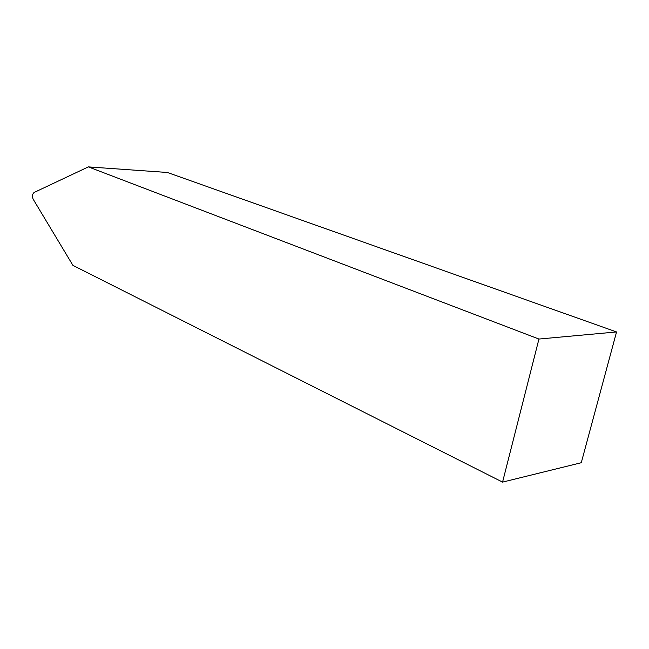 <?xml version="1.0" encoding="UTF-8"?>
<svg xmlns="http://www.w3.org/2000/svg" width="649" height="649" viewBox="0 0 649 649"><rect width="100%" height="100%" fill="white"/><g stroke="black" fill="none" stroke-linecap="round" stroke-linejoin="round"><path stroke-width="0.97" d="M616.55 331.947L167.353 172.472L88.345 166.89L34.081 192.485C32.353 194.075 32.028 196.29 33.107 199.113L72.931 265.384L502.569 482.11L581.277 462.721L616.55 331.947L538.938 339.046L502.569 482.11M88.345 166.89L538.938 339.046"/></g></svg>
